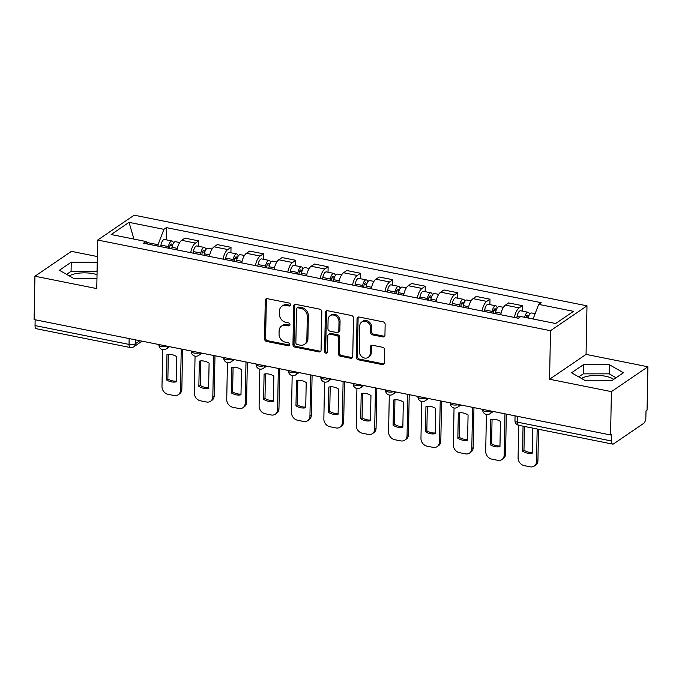 <?xml version="1.0" encoding="UTF-8"?>
<svg xmlns="http://www.w3.org/2000/svg" width="682" height="682" viewBox="0 0 682 682"><rect width="100%" height="100%" fill="white"/><g stroke="black" fill="none" stroke-linecap="round" stroke-linejoin="round"><path stroke-width="1.02" d="M290.404 304.786A1.603 1.338 -124.3 0 0 289.006 303.004L267.361 298.673A2.293 1.91 -124.3 0 0 265.281 300.404L264.548 338.877A2.293 1.91 -124.3 0 0 266.543 341.426L288.179 345.757A1.603 1.338 -124.3 0 0 288.239 342.765L285.443 342.202A7.323 6.112 -124.3 0 1 279.049 334.061L279.117 330.855A7.323 6.112 -124.3 0 1 281.504 326.098A7.323 6.112 -124.3 0 1 285.767 325.314L288.563 325.877A1.603 1.338 -124.3 0 0 288.622 322.884L285.818 322.322A7.323 6.112 -124.3 0 1 279.432 314.18L279.492 310.975A7.323 6.112 -124.3 0 1 281.888 306.227A7.323 6.112 -124.3 0 1 286.142 305.442L288.946 305.996A1.603 1.338 -124.3 0 0 290.404 304.786M69.308 275.92A18.192 6.505 -178.9 0 1 93.468 273.721A18.192 6.505 -178.9 0 1 97.04 274.641M581.456 378.459A18.192 6.505 -178.9 0 1 605.616 376.259A18.192 6.505 -178.9 0 1 613.706 379.363M382.866 336.925A2.293 1.91 -124.3 0 0 384.946 335.194L385.151 324.402A2.293 1.91 -124.3 0 0 383.156 321.853L359.124 317.045A2.293 1.91 -124.3 0 0 357.044 318.775L356.311 357.249A2.293 1.91 -124.3 0 0 358.306 359.798L382.338 364.606A2.293 1.91 -124.3 0 0 384.418 362.875L384.665 349.84A2.293 1.91 -124.3 0 0 382.67 347.291L372.381 345.237A2.293 1.91 -124.3 0 0 370.309 346.959L370.181 353.429A6.121 5.106 -124.3 0 1 368.178 357.402A6.121 5.106 -124.3 0 1 362.347 357.07A6.121 5.106 -124.3 0 1 359.286 351.247L359.772 325.919A6.121 5.106 -124.3 0 1 361.775 321.947A6.121 5.106 -124.3 0 1 367.607 322.279A6.121 5.106 -124.3 0 1 370.667 328.102L370.59 332.322A2.293 1.91 -124.3 0 0 372.585 334.871L382.866 336.925L383.932 336.2A2.293 1.91 -124.3 0 0 384.657 336.209M550.502 330.693L549.564 379.252L611.404 391.63L610.578 434.971L34.1 319.551L34.935 276.219L96.767 288.597L97.705 240.038L550.502 330.693L586.989 305.834L134.192 215.18L97.705 240.038M321.81 311.717A2.293 1.91 -124.3 0 0 319.815 309.176L295.775 304.36A2.293 1.91 -124.3 0 0 293.695 306.09L292.962 344.563A2.293 1.91 -124.3 0 0 294.956 347.112L318.988 351.921A2.293 1.91 -124.3 0 0 321.069 350.198L321.81 311.717M327.454 310.702L351.486 315.519A2.293 1.91 -124.3 0 1 353.481 318.059L352.739 356.533A2.293 1.91 -124.3 0 1 350.667 358.263L340.378 356.209A2.293 1.91 -124.3 0 1 338.383 353.66L338.681 338.059A2.293 1.91 -124.3 0 0 336.686 335.51L329.866 334.146A2.293 1.91 -124.3 0 0 327.786 335.876L327.471 352.117A1.603 1.338 -124.3 0 1 324.623 351.545L325.374 312.433A2.293 1.91 -124.3 0 1 327.454 310.702M611.404 391.63L647.9 366.771L647.065 410.112L646.007 410.837L645.871 417.589A4.663 1.961 101.3 0 1 643.663 423.386L613.553 443.897A4.663 1.961 101.3 0 1 612.726 444.118L518.721 425.295L518.081 457.835A6.999 5.831 -124.3 0 0 524.177 465.61L530.195 466.82A6.999 5.831 -124.3 0 0 534.262 466.07A6.999 5.831 -124.3 0 0 536.546 461.535L537.169 428.995M97.39 256.56L71.422 251.36L34.935 276.219M647.9 366.771L586.06 354.393L586.989 305.834M610.578 434.971L611.643 434.246L611.507 440.99A4.663 1.961 101.3 0 0 612.726 444.118M129.154 338.587L129.034 344.401A4.663 1.961 -78.7 0 0 130.253 347.522L36.248 328.707A4.663 1.961 -78.7 0 1 35.038 325.578L129.034 344.401A4.663 1.671 1.1 0 0 135.317 343.779L139.81 340.719M35.149 319.764L35.038 325.578M190.696 252.655A10.733 4.51 -78.7 0 1 195.402 243.073L181.702 240.328A10.733 4.51 101.3 0 0 177.005 249.91M181.702 240.328L184.95 238.12L198.641 240.865L198.539 246.296M195.402 243.073L198.641 240.865M230.908 252.775L231.019 247.344L217.319 244.599L214.071 246.807A10.733 4.51 101.3 0 0 209.374 256.398M223.074 259.134A10.733 4.51 -78.7 0 1 227.771 249.552L231.019 247.344M263.286 259.254L263.388 253.823L249.689 251.078L246.449 253.295A10.733 4.51 101.3 0 0 241.743 262.877M255.443 265.622A10.733 4.51 -78.7 0 1 260.14 256.031L263.388 253.823M295.656 265.741L295.758 260.302L282.067 257.566L278.819 259.774A10.733 4.51 101.3 0 0 274.121 269.356M287.813 272.101A10.733 4.51 -78.7 0 1 292.518 262.519L295.758 260.302M328.025 272.22L328.136 266.79L314.436 264.045L311.188 266.253A10.733 4.51 101.3 0 0 306.491 275.835M320.19 278.58A10.733 4.51 -78.7 0 1 324.888 268.998L328.136 266.79M360.403 278.699L360.505 273.269L346.806 270.524L343.566 272.732A10.733 4.51 101.3 0 0 338.86 282.322M352.56 285.059A10.733 4.51 -78.7 0 1 357.257 275.477L360.505 273.269M392.772 285.178L392.875 279.748L379.183 277.003L375.935 279.219A10.733 4.51 101.3 0 0 371.238 288.801M384.929 291.546A10.733 4.51 -78.7 0 1 389.635 281.956L392.875 279.748M425.142 291.666L425.253 286.227L411.553 283.49L408.305 285.698A10.733 4.51 101.3 0 0 403.608 295.28M417.307 298.025A10.733 4.51 -78.7 0 1 422.005 288.443L425.253 286.227M457.52 298.145L457.622 292.714L443.922 289.969L440.683 292.177A10.733 4.51 101.3 0 0 435.977 301.759M449.677 304.504A10.733 4.51 -78.7 0 1 454.374 294.922L457.622 292.714M489.889 304.624L489.991 299.193L476.3 296.448L473.052 298.656A10.733 4.51 101.3 0 0 468.355 308.247M482.046 310.983A10.733 4.51 -78.7 0 1 486.752 301.401L489.991 299.193M522.259 311.103L522.369 305.672L508.67 302.927L505.422 305.144A10.733 4.51 101.3 0 0 500.724 314.726M514.424 317.471A10.733 4.51 -78.7 0 1 519.121 307.88L522.369 305.672M158.011 246.117L158.036 244.719L146.681 242.442M147.832 244.071L146.025 241.513L111.166 234.531L129.034 222.358L163.902 229.331L158.036 244.719M533.094 319.005L538.669 304.368L541.167 302.663L166.399 227.626L163.902 229.331M538.669 304.368L573.536 311.342L555.659 323.515L520.801 316.542L518.294 318.247L143.527 243.21L146.025 241.513M97.279 262.203L71.243 262.186L59.394 270.26L73.486 278.307L96.972 278.282M549.564 379.252L586.06 354.393M623.442 372.739L609.341 364.691L583.391 364.717L571.533 372.79L585.633 380.837L611.583 380.812L623.442 372.739M166.169 239.817L166.399 227.626M129.034 222.358L133.928 239.084M97.1 271.351L71.073 271.334L66.597 274.377M97.023 271.3L97.202 262.152M71.073 271.334L71.243 262.186M616.059 377.768L609.171 373.838L583.212 373.864L578.745 376.907M609.171 373.838L609.341 364.691M583.212 373.864L583.391 364.717M290.293 305.297A1.603 1.338 -124.3 0 1 290.012 305.272L287.207 304.718A7.323 6.112 -124.3 0 0 282.953 305.502L281.888 306.227M281.504 326.098L282.57 325.374A7.323 6.112 -124.3 0 1 286.824 324.589L289.628 325.152A1.603 1.338 -124.3 0 0 289.918 325.178M266.636 298.665A2.293 1.91 -124.3 0 0 266.347 299.679L265.605 338.153A2.293 1.91 -124.3 0 0 267.608 340.702L289.245 345.032A1.603 1.338 -124.3 0 0 289.535 345.058M295.05 304.36A2.293 1.91 -124.3 0 0 294.76 305.365L294.027 343.839A2.293 1.91 -124.3 0 0 296.022 346.388L320.054 351.196A2.293 1.91 -124.3 0 0 320.779 351.204M297.957 307.804A1.603 1.338 -124.3 0 0 296.508 309.014L295.86 342.79A1.603 1.338 -124.3 0 0 297.25 344.572L300.208 345.16A7.323 6.112 -124.3 0 0 304.462 344.376A7.323 6.112 -124.3 0 0 306.857 339.627L307.301 316.542A7.323 6.112 -124.3 0 0 300.915 308.392L297.957 307.804L299.023 307.079A1.603 1.338 -124.3 0 0 298.094 307.25L297.028 307.974M304.462 344.376L305.527 343.651A7.323 6.112 -124.3 0 0 307.923 338.903L306.857 339.627M299.023 307.079L301.973 307.667A7.323 6.112 -124.3 0 1 308.366 315.817L307.923 338.903M328.536 334.393L329.594 333.668A2.293 1.91 -124.3 0 1 330.923 333.421L337.752 334.785A2.293 1.91 -124.3 0 1 339.747 337.334L339.448 352.935A2.293 1.91 -124.3 0 0 341.443 355.484L351.724 357.538A2.293 1.91 -124.3 0 0 352.449 357.547M326.729 310.694A2.293 1.91 -124.3 0 0 326.439 311.708L325.681 350.821A1.603 1.338 -124.3 0 0 327.369 352.637M338.997 321.861A6.121 5.106 -124.3 0 0 335.928 316.039A6.121 5.106 -124.3 0 0 330.097 315.715A6.121 5.106 -124.3 0 0 328.093 319.688L327.923 328.605A2.293 1.91 -124.3 0 0 329.918 331.154L336.746 332.518A2.293 1.91 -124.3 0 0 338.818 330.787L338.997 321.861L340.054 321.137A6.121 5.106 -124.3 0 0 336.993 315.314A6.121 5.106 -124.3 0 0 331.162 314.99L330.097 315.715M338.076 332.27L339.133 331.546A2.293 1.91 -124.3 0 0 339.883 330.062L338.818 330.787M340.054 321.137L339.883 330.062M361.775 321.947L362.833 321.222A6.121 5.106 -124.3 0 1 368.672 321.554A6.121 5.106 -124.3 0 1 371.733 327.377L371.647 331.597A2.293 1.91 -124.3 0 0 373.651 334.146L383.932 336.2M368.178 357.402L369.243 356.677A6.121 5.106 -124.3 0 0 371.247 352.705L370.181 353.429M371.664 345.228A2.293 1.91 -124.3 0 0 371.366 346.234L371.247 352.705M358.4 317.036A2.293 1.91 -124.3 0 0 358.11 318.051L357.368 356.524A2.293 1.91 -124.3 0 0 359.363 359.073L383.403 363.881A2.293 1.91 -124.3 0 0 384.128 363.89M171.694 248.853L171.966 247.302A5.831 2.447 -78.7 0 1 175.581 241.701L179.716 242.528M166.971 354.657L166.485 379.883A14.578 12.157 -124.3 0 0 176.237 381.835L176.723 356.618A14.578 12.157 -124.3 0 0 166.971 354.657M169.417 248.393L169.724 246.654A2.796 1.176 -78.7 0 1 171.455 243.968A2.796 1.176 -78.7 0 1 172.179 245.844L172.29 245.861M162.691 349.644L161.984 386.541A6.999 5.831 -124.3 0 0 168.079 394.324L174.098 395.526A6.999 5.831 -124.3 0 0 178.164 394.776A6.999 5.831 -124.3 0 0 180.449 390.24L181.242 349.014M168.173 248.146L168.437 246.603A5.831 2.447 -78.7 0 1 172.052 240.993A5.831 2.447 -78.7 0 1 173.45 243.176M160.696 246.654L160.961 245.102A5.831 2.447 -78.7 0 1 164.584 239.493L172.052 240.993M168.335 354.444L167.866 378.945A14.578 12.157 -124.3 0 0 176.254 381.11M182.606 349.286L181.838 389.303A6.999 5.831 55.7 0 1 179.545 393.838L178.164 394.776M170.065 245.418L172.324 245.742M167.866 378.945L166.485 379.883M204.071 255.332L204.336 253.789A5.831 2.447 -78.7 0 1 207.95 248.18L212.085 249.007M199.34 361.145L198.854 386.362A14.578 12.157 -124.3 0 0 208.607 388.314L209.093 363.097A14.578 12.157 -124.3 0 0 199.34 361.145M201.795 254.88L202.094 253.141A2.796 1.176 -78.7 0 1 203.833 250.447A2.796 1.176 -78.7 0 1 204.557 252.323L204.66 252.34M195.061 356.132L194.353 393.028A6.999 5.831 -124.3 0 0 200.457 400.803L206.476 402.005A6.999 5.831 -124.3 0 0 210.542 401.255A6.999 5.831 -124.3 0 0 212.827 396.719L213.619 355.493M200.542 254.625L200.806 253.082A5.831 2.447 -78.7 0 1 204.421 247.472A5.831 2.447 -78.7 0 1 205.819 249.663M193.074 253.133L193.338 251.581A5.831 2.447 -78.7 0 1 196.953 245.98L204.421 247.472M200.713 360.923L200.244 385.424A14.578 12.157 -124.3 0 0 208.624 387.589M214.975 355.765L214.208 395.782A6.999 5.831 55.7 0 1 211.923 400.317L210.542 401.255M202.435 251.897L204.702 252.221M200.244 385.424L198.854 386.362M236.441 261.811L236.705 260.268A5.831 2.447 -78.7 0 1 240.32 254.659L244.454 255.486M231.718 367.624L231.232 392.849A14.578 12.157 -124.3 0 0 240.985 394.801L241.471 369.576A14.578 12.157 -124.3 0 0 231.718 367.624M234.165 261.359L234.463 259.62A2.796 1.176 -78.7 0 1 236.202 256.926A2.796 1.176 -78.7 0 1 236.927 258.802L237.038 258.828M227.438 362.611L226.731 399.507A6.999 5.831 -124.3 0 0 232.826 407.282L238.845 408.492A6.999 5.831 -124.3 0 0 242.911 407.742A6.999 5.831 -124.3 0 0 245.196 403.207L245.989 361.98M232.912 261.112L233.176 259.561A5.831 2.447 -78.7 0 1 236.799 253.951A5.831 2.447 -78.7 0 1 238.188 256.142M225.444 259.612L225.708 258.069A5.831 2.447 -78.7 0 1 229.323 252.459L236.799 253.951M233.082 367.41L232.613 391.903A14.578 12.157 -124.3 0 0 240.993 394.077M247.344 362.244L246.577 402.261A6.999 5.831 55.7 0 1 244.292 406.796L242.911 407.742M234.804 258.376L237.072 258.708M232.613 391.903L231.232 392.849M268.81 268.299L269.083 266.747A5.831 2.447 -78.7 0 1 272.698 261.138L276.832 261.973M264.087 374.103L263.602 399.328A14.578 12.157 -124.3 0 0 273.354 401.28L273.84 376.055A14.578 12.157 -124.3 0 0 264.087 374.103M266.534 267.838L266.841 266.099A2.796 1.176 -78.7 0 1 268.572 263.405A2.796 1.176 -78.7 0 1 269.296 265.281L269.407 265.307M259.808 369.09L259.1 405.986A6.999 5.831 -124.3 0 0 265.196 413.769L271.214 414.971A6.999 5.831 -124.3 0 0 275.281 414.221A6.999 5.831 -124.3 0 0 277.565 409.686L278.358 368.459M265.289 267.591L265.554 266.04A5.831 2.447 -78.7 0 1 269.168 260.439A5.831 2.447 -78.7 0 1 270.566 262.621M257.813 266.091L258.077 264.548A5.831 2.447 -78.7 0 1 261.7 258.938L269.168 260.439M265.451 373.889L264.983 398.382A14.578 12.157 -124.3 0 0 273.371 400.556M279.722 368.732L278.955 408.74A6.999 5.831 55.7 0 1 276.662 413.275L275.281 414.221M267.182 264.855L269.441 265.187M264.983 398.382L263.602 399.328M301.188 274.778L301.453 273.226A5.831 2.447 -78.7 0 1 305.067 267.625L309.202 268.452M296.457 380.582L295.971 405.807A14.578 12.157 -124.3 0 0 305.724 407.759L306.209 382.534A14.578 12.157 -124.3 0 0 296.457 380.582M298.912 274.317L299.21 272.578A2.796 1.176 -78.7 0 1 300.95 269.893A2.796 1.176 -78.7 0 1 301.674 271.768L301.776 271.786M292.177 375.569L291.47 412.465A6.999 5.831 -124.3 0 0 297.574 420.248L303.592 421.45A6.999 5.831 -124.3 0 0 307.659 420.7A6.999 5.831 -124.3 0 0 309.943 416.165L310.736 374.938M297.659 274.07L297.923 272.527A5.831 2.447 -78.7 0 1 301.538 266.918A5.831 2.447 -78.7 0 1 302.936 269.1M290.191 272.578L290.455 271.027A5.831 2.447 -78.7 0 1 294.07 265.417L301.538 266.918M297.829 380.368L297.361 404.869A14.578 12.157 -124.3 0 0 305.741 407.035M312.092 375.211L311.324 415.219A6.999 5.831 55.7 0 1 309.04 419.762L307.659 420.7M299.551 271.342L301.819 271.666M297.361 404.869L295.971 405.807M333.558 281.257L333.822 279.714A5.831 2.447 -78.7 0 1 337.437 274.104L341.571 274.931M328.835 387.069L328.349 412.286A14.578 12.157 -124.3 0 0 338.102 414.238L338.587 389.021A14.578 12.157 -124.3 0 0 328.835 387.069M331.282 280.805L331.58 279.066A2.796 1.176 -78.7 0 1 333.319 276.372A2.796 1.176 -78.7 0 1 334.044 278.247L334.154 278.265M324.555 382.056L323.848 418.953A6.999 5.831 -124.3 0 0 329.943 426.727L335.962 427.929A6.999 5.831 -124.3 0 0 340.028 427.179A6.999 5.831 -124.3 0 0 342.313 422.644L343.106 381.417M330.028 280.549L330.293 279.006A5.831 2.447 -78.7 0 1 333.916 273.397A5.831 2.447 -78.7 0 1 335.314 275.588M322.56 279.057L322.825 277.506A5.831 2.447 -78.7 0 1 326.439 271.905L333.916 273.397M330.199 386.847L329.73 411.348A14.578 12.157 -124.3 0 0 338.11 413.514M344.461 381.69L343.694 421.706A6.999 5.831 55.7 0 1 341.409 426.241L340.028 427.179M331.921 277.821L334.189 278.145M329.73 411.348L328.349 412.286M365.927 287.736L366.2 286.193A5.831 2.447 -78.7 0 1 369.815 280.583L373.949 281.41M361.204 393.548L360.718 418.774A14.578 12.157 -124.3 0 0 370.471 420.726L370.957 395.5A14.578 12.157 -124.3 0 0 361.204 393.548M363.651 287.284L363.958 285.545A2.796 1.176 -78.7 0 1 365.688 282.851A2.796 1.176 -78.7 0 1 366.422 284.726L366.524 284.752M356.925 388.535L356.217 425.432A6.999 5.831 -124.3 0 0 362.312 433.206L368.331 434.417A6.999 5.831 -124.3 0 0 372.398 433.667A6.999 5.831 -124.3 0 0 374.682 429.123L375.475 387.896M362.406 287.028L362.671 285.485A5.831 2.447 -78.7 0 1 366.285 279.876A5.831 2.447 -78.7 0 1 367.683 282.067M354.93 285.536L355.194 283.993A5.831 2.447 -78.7 0 1 358.817 278.384L366.285 279.876M362.568 393.335L362.099 417.827A14.578 12.157 -124.3 0 0 370.488 420.001M376.839 388.169L376.072 428.185A6.999 5.831 55.7 0 1 373.779 432.72L372.398 433.667M364.299 284.3L366.558 284.633M362.099 417.827L360.718 418.774M398.305 294.223L398.569 292.672A5.831 2.447 -78.7 0 1 402.184 287.062L406.319 287.889M393.574 400.027L393.088 425.253A14.578 12.157 -124.3 0 0 402.84 427.205L403.326 401.979A14.578 12.157 -124.3 0 0 393.574 400.027M396.029 293.763L396.327 292.024A2.796 1.176 -78.7 0 1 398.066 289.33A2.796 1.176 -78.7 0 1 398.791 291.205L398.893 291.231M389.294 395.014L388.587 431.911A6.999 5.831 -124.3 0 0 394.69 439.694L400.709 440.896A6.999 5.831 -124.3 0 0 404.776 440.146A6.999 5.831 -124.3 0 0 407.06 435.61L407.853 394.384M394.776 293.516L395.04 291.964A5.831 2.447 -78.7 0 1 398.655 286.363A5.831 2.447 -78.7 0 1 400.053 288.546M387.308 292.015L387.572 290.472A5.831 2.447 -78.7 0 1 391.187 284.863L398.655 286.363M394.946 399.814L394.477 424.306A14.578 12.157 -124.3 0 0 402.857 426.48M409.209 394.656L408.441 434.664A6.999 5.831 55.7 0 1 406.157 439.199L404.776 440.146M396.668 290.779L398.936 291.112M394.477 424.306L393.088 425.253M430.674 300.702L430.939 299.151A5.831 2.447 -78.7 0 1 434.553 293.55L438.688 294.377M425.952 406.506L425.466 431.732A14.578 12.157 -124.3 0 0 435.218 433.684L435.704 408.458A14.578 12.157 -124.3 0 0 425.952 406.506M428.398 300.242L428.697 298.503A2.796 1.176 -78.7 0 1 430.436 295.817A2.796 1.176 -78.7 0 1 431.16 297.684L431.271 297.71M421.672 401.493L420.965 438.39A6.999 5.831 -124.3 0 0 427.06 446.173L433.079 447.375A6.999 5.831 -124.3 0 0 437.145 446.625A6.999 5.831 -124.3 0 0 439.43 442.089L440.222 400.863M427.145 299.995L427.409 298.452A5.831 2.447 -78.7 0 1 431.033 292.842A5.831 2.447 -78.7 0 1 432.431 295.025M419.677 298.503L419.942 296.951A5.831 2.447 -78.7 0 1 423.556 291.342L431.033 292.842M427.316 406.293L426.847 430.794A14.578 12.157 -124.3 0 0 435.227 432.959M441.578 401.135L440.811 441.143A6.999 5.831 55.7 0 1 438.526 445.687L437.145 446.625M429.038 297.267L431.305 297.591M426.847 430.794L425.466 431.732M463.044 307.181L463.317 305.638A5.831 2.447 -78.7 0 1 466.931 300.029L471.066 300.856M458.321 412.994L457.835 438.211A14.578 12.157 -124.3 0 0 467.588 440.163L468.074 414.946A14.578 12.157 -124.3 0 0 458.321 412.994M460.768 306.73L461.075 304.99A2.796 1.176 -78.7 0 1 462.805 302.297A2.796 1.176 -78.7 0 1 463.538 304.172L463.641 304.189M454.042 407.981L453.334 444.869A6.999 5.831 -124.3 0 0 459.429 452.652L465.448 453.854A6.999 5.831 -124.3 0 0 469.514 453.104A6.999 5.831 -124.3 0 0 471.799 448.568L472.592 407.342M459.523 306.474L459.787 304.931A5.831 2.447 -78.7 0 1 463.402 299.321A5.831 2.447 -78.7 0 1 464.8 301.512M452.047 304.982L452.311 303.43A5.831 2.447 -78.7 0 1 455.934 297.829L463.402 299.321M459.685 412.772L459.216 437.273A14.578 12.157 -124.3 0 0 467.605 439.438M473.956 407.614L473.189 447.631A6.999 5.831 55.7 0 1 470.895 452.166L469.514 453.104M461.416 303.746L463.675 304.07M459.216 437.273L457.835 438.211M495.422 313.66L495.686 312.117A5.831 2.447 -78.7 0 1 499.301 306.508L503.435 307.335M490.69 419.473L490.205 444.698A14.578 12.157 -124.3 0 0 499.957 446.65L500.443 421.425A14.578 12.157 -124.3 0 0 490.69 419.473M493.146 313.209L493.444 311.469A2.796 1.176 -78.7 0 1 495.183 308.776A2.796 1.176 -78.7 0 1 495.908 310.651L496.01 310.668M486.411 414.46L485.703 451.356A6.999 5.831 -124.3 0 0 491.807 459.131L497.826 460.341A6.999 5.831 -124.3 0 0 501.892 459.591A6.999 5.831 -124.3 0 0 504.177 455.047L504.97 413.821M491.893 312.953L492.157 311.41A5.831 2.447 -78.7 0 1 495.771 305.8A5.831 2.447 -78.7 0 1 497.169 307.991M484.425 311.461L484.689 309.918A5.831 2.447 -78.7 0 1 488.303 304.308L495.771 305.8M492.063 419.251L491.594 443.752A14.578 12.157 -124.3 0 0 499.974 445.926M506.325 414.093L505.558 454.11A6.999 5.831 55.7 0 1 503.273 458.645L501.892 459.591M493.785 310.225L496.053 310.557M491.594 443.752L490.205 444.698M528.166 318.017A5.831 2.447 -78.7 0 1 531.67 312.987L535.123 313.677M523.06 426.165L522.582 451.177A14.578 12.157 -124.3 0 0 532.335 453.129L532.812 428.117M525.89 317.556A2.796 1.176 -78.7 0 1 527.553 315.255A2.796 1.176 -78.7 0 1 528.277 317.13L528.388 317.156M516.794 317.94L517.058 316.397A5.831 2.447 -78.7 0 1 520.673 310.787L528.149 312.288A5.831 2.447 -78.7 0 1 529.547 314.47M524.646 317.309A5.831 2.447 -78.7 0 1 528.149 312.288M524.424 426.438L523.964 450.231A14.578 12.157 -124.3 0 0 532.344 452.405M538.533 429.268L537.928 460.589A6.999 5.831 55.7 0 1 535.643 465.124L534.262 466.07M526.154 316.704L528.422 317.036M523.964 450.231L522.582 451.177M135.394 339.832L135.317 343.779A4.663 3.887 -124.3 0 1 133.791 346.806L142.069 341.171M486.752 301.401L473.052 298.656M454.374 294.922L440.683 292.177M422.005 288.443L408.305 285.698M389.635 281.956L375.935 279.219M357.257 275.477L343.566 272.732M324.888 268.998L311.188 266.253M292.518 262.519L278.819 259.774M260.14 256.031L246.449 253.295M227.771 249.552L214.071 246.807M519.121 307.88L505.422 305.144M158.966 344.555L158.957 344.99A4.663 1.671 1.1 0 0 162.026 346.618A4.663 1.671 1.1 0 0 167.209 346.2M167.746 346.311A4.663 3.887 55.7 0 1 166.246 348.937L169.562 346.678M191.335 351.034L191.327 351.469A4.663 1.671 1.1 0 0 194.396 353.097A4.663 1.671 1.1 0 0 199.579 352.688M223.713 357.513L223.705 357.948A4.663 1.671 1.1 0 0 226.765 359.585A4.663 1.671 1.1 0 0 231.957 359.167M256.082 364L256.074 364.435A4.663 1.671 1.1 0 0 259.143 366.063A4.663 1.671 1.1 0 0 264.326 365.646M288.452 370.479L288.443 370.914A4.663 1.671 1.1 0 0 291.512 372.543A4.663 1.671 1.1 0 0 296.696 372.125M320.83 376.958L320.821 377.393A4.663 1.671 1.1 0 0 323.882 379.022A4.663 1.671 1.1 0 0 329.074 378.612M353.199 383.437L353.191 383.872A4.663 1.671 1.1 0 0 356.26 385.5A4.663 1.671 1.1 0 0 361.443 385.091M385.569 389.925L385.56 390.351A4.663 1.671 1.1 0 0 388.629 391.988A4.663 1.671 1.1 0 0 393.812 391.57M417.947 396.404L417.938 396.839A4.663 1.671 1.1 0 0 420.999 398.467A4.663 1.671 1.1 0 0 426.19 398.049M450.316 402.883L450.308 403.318A4.663 1.671 1.1 0 0 453.377 404.946A4.663 1.671 1.1 0 0 458.56 404.537M482.686 409.362L482.677 409.797A4.663 1.671 1.1 0 0 485.746 411.425A4.663 1.671 1.1 0 0 490.929 411.016M200.116 352.79A4.663 3.887 55.7 0 1 198.624 355.416L201.932 353.157M232.494 359.278A4.663 3.887 55.7 0 1 230.993 361.895L234.31 359.636M264.863 365.757A4.663 3.887 55.7 0 1 263.363 368.374L266.679 366.115M297.233 372.236A4.663 3.887 55.7 0 1 295.741 374.853L299.048 372.602M329.611 378.715A4.663 3.887 55.7 0 1 328.11 381.34L331.426 379.081M361.98 385.202A4.663 3.887 55.7 0 1 360.48 387.819L363.796 385.56M394.349 391.681A4.663 3.887 55.7 0 1 392.858 394.298L396.165 392.039M426.727 398.16A4.663 3.887 55.7 0 1 425.227 400.777L428.543 398.527M459.097 404.639A4.663 3.887 55.7 0 1 457.596 407.265L460.913 405.006M491.466 411.127A4.663 3.887 55.7 0 1 489.974 413.744L493.282 411.485M517.621 416.361L517.502 422.175L611.507 440.99M514.97 420.632A4.663 1.671 1.1 0 0 517.502 422.175A4.663 1.961 -78.7 0 0 518.721 425.295A4.663 4.663 0 0 1 514.97 420.632L515.063 415.85M287.207 304.718L286.142 305.442M289.628 325.152L288.563 325.877M286.824 324.589L285.767 325.314M289.245 345.032L288.179 345.757M267.608 340.702L266.543 341.426M265.605 338.153L264.548 338.877M266.347 299.679L265.281 300.404M290.012 305.272L288.946 305.996M320.054 351.196L318.988 351.921M296.022 346.388L294.956 347.112M294.027 343.839L292.962 344.563M294.76 305.365L293.695 306.09M308.366 315.817L307.301 316.542M301.973 307.667L300.915 308.392M351.724 357.538L350.667 358.263M341.443 355.484L340.378 356.209M339.448 352.935L338.383 353.66M339.747 337.334L338.681 338.059M337.752 334.785L336.686 335.51M330.923 333.421L329.866 334.146M325.681 350.821L324.623 351.545M326.439 311.708L325.374 312.433M373.651 334.146L372.585 334.871M371.647 331.597L370.59 332.322M371.733 327.377L370.667 328.102M371.366 346.234L370.309 346.959M383.403 363.881L382.338 364.606M359.363 359.073L358.306 359.798M357.368 356.524L356.311 357.249M358.11 318.051L357.044 318.775M171.966 247.302L177.329 248.376M160.961 245.102L168.437 246.603M181.838 389.303L180.449 390.24M204.336 253.789L209.698 254.863M193.338 251.581L200.806 253.082M214.208 395.782L212.827 396.719M236.705 260.268L242.076 261.342M225.708 258.069L233.176 259.561M246.577 402.261L245.196 403.207M269.083 266.747L274.445 267.821M258.077 264.548L265.554 266.04M278.955 408.74L277.565 409.686M301.453 273.226L306.815 274.3M290.455 271.027L297.923 272.527M311.324 415.219L309.943 416.165M333.822 279.714L339.193 280.788M322.825 277.506L330.293 279.006M343.694 421.706L342.313 422.644M366.2 286.193L371.562 287.267M355.194 283.993L362.671 285.485M376.072 428.185L374.682 429.123M398.569 292.672L403.932 293.746M387.572 290.472L395.04 291.964M408.441 434.664L407.06 435.61M430.939 299.151L436.31 300.225M419.942 296.951L427.409 298.452M440.811 441.143L439.43 442.089M463.317 305.638L468.679 306.712M452.311 303.43L459.787 304.931M473.189 447.631L471.799 448.568M495.686 312.117L501.048 313.191M484.689 309.918L492.157 311.41M505.558 454.11L504.177 455.047M517.058 316.397L520.11 317.002M537.928 460.589L536.546 461.535M158.957 344.99A4.663 4.663 0 0 0 166.246 348.937M191.327 351.469A4.663 4.663 0 0 0 198.624 355.416M223.705 357.948A4.663 4.663 0 0 0 230.993 361.895M256.074 364.435A4.663 4.663 0 0 0 263.363 368.374M288.443 370.914A4.663 4.663 0 0 0 295.741 374.853M320.821 377.393A4.663 4.663 0 0 0 328.11 381.34M353.191 383.872A4.663 4.663 0 0 0 360.48 387.819M385.56 390.351A4.663 4.663 0 0 0 392.858 394.298M417.938 396.839A4.663 4.663 0 0 0 425.227 400.777M450.308 403.318A4.663 4.663 0 0 0 457.596 407.265M482.677 409.797A4.663 4.663 0 0 0 489.974 413.744M130.253 347.522A4.663 4.663 0 0 0 133.791 346.806"/></g></svg>

